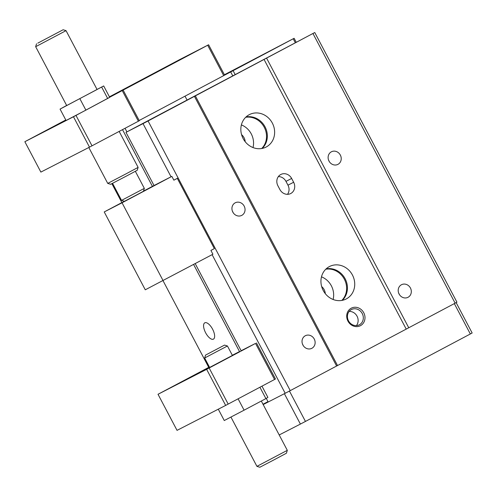 <?xml version="1.0" encoding="UTF-8"?>
<svg xmlns="http://www.w3.org/2000/svg" width="497" height="497" viewBox="0 0 497 497"><rect width="100%" height="100%" fill="white"/><g stroke="black" fill="none" stroke-linecap="round" stroke-linejoin="round"><path stroke-width="0.75" d="M171.049 176.795L154.033 185.524L126.002 132.351L143.018 123.623L171.049 176.795L171.863 176.379L173.863 180.175L178.106 177.938L290.248 390.63L337.525 365.537L195.352 95.878L314.763 32.529L126.002 132.351M195.209 263.627L241.157 350.764M266.268 398.389L268.175 402.011L263.18 404.57M177.305 178.361L214.344 248.618L210.908 250.438L212.915 254.234L145.279 289.801L104.227 211.939L124.368 201.26M143.484 191.115L154.033 185.524M143.018 123.623L148.069 120.97L178.106 177.938M163.103 280.656L122.051 202.795L104.227 211.939M122.051 202.795L171.863 176.379M148.069 120.97L195.352 95.878M279.202 434.956L300.399 424.078L284.383 393.692L268.175 402.011M456.14 302.623L472.15 332.99L470.336 333.978L305.456 421.431L289.44 391.052L305.456 421.425L300.399 424.084L284.383 393.699L290.248 390.63M212.107 254.663L285.191 393.282M263.012 404.254L267.97 401.626M194.445 96.375L336.618 366.034M311.88 348.291A7.082 6.418 62.8 0 0 314.266 339.06A7.082 6.418 62.8 0 0 305.344 335.723A7.082 6.418 62.8 0 0 305.276 335.761A7.082 6.418 62.8 0 0 302.89 344.993A7.082 6.418 62.8 0 0 311.812 348.329A7.082 6.418 62.8 0 0 311.88 348.291M241.797 215.363A7.082 6.418 62.8 0 0 244.176 206.125A7.082 6.418 62.8 0 0 235.255 202.788A7.082 6.418 62.8 0 0 235.187 202.826A7.082 6.418 62.8 0 0 232.801 212.064A7.082 6.418 62.8 0 0 241.722 215.4A7.082 6.418 62.8 0 0 241.797 215.363M173.863 180.175L175.584 179.262M264.05 59.441L406.229 329.101L455.128 303.176L456.942 302.188L314.763 32.529M266.578 58.112L408.751 327.772M312.948 33.516L455.128 303.176M408.062 297.281A7.082 6.418 62.8 0 0 410.447 288.049A7.082 6.418 62.8 0 0 401.52 284.713A7.082 6.418 62.8 0 0 401.452 284.744A7.082 6.418 62.8 0 0 399.066 293.982A7.082 6.418 62.8 0 0 407.994 297.318A7.082 6.418 62.8 0 0 408.062 297.281M337.972 164.352A7.082 6.418 62.8 0 0 340.358 155.114A7.082 6.418 62.8 0 0 331.437 151.778A7.082 6.418 62.8 0 0 331.369 151.815A7.082 6.418 62.8 0 0 328.983 161.047A7.082 6.418 62.8 0 0 337.904 164.383A7.082 6.418 62.8 0 0 337.972 164.352M262.161 148.429A18.246 16.525 62.8 0 0 265.143 127.027A18.246 16.525 62.8 0 0 246.021 116.975M342.259 300.35A18.246 16.525 62.8 0 0 345.241 278.954A18.246 16.525 62.8 0 0 326.119 268.896M406.229 329.101L337.525 365.537L406.229 329.101M266.243 146.975A18.246 16.525 62.8 0 0 272.387 123.188A18.246 16.525 62.8 0 0 249.407 114.596A18.246 16.525 62.8 0 0 249.227 114.689A18.246 16.525 62.8 0 0 243.083 138.477A18.246 16.525 62.8 0 0 266.063 147.069A18.246 16.525 62.8 0 0 266.243 146.975M346.347 298.896A18.246 16.525 62.8 0 0 352.485 275.108A18.246 16.525 62.8 0 0 329.505 266.516A18.246 16.525 62.8 0 0 329.325 266.609A18.246 16.525 62.8 0 0 323.18 290.397A18.246 16.525 62.8 0 0 346.167 298.989A18.246 16.525 62.8 0 0 346.347 298.896M291.64 178.46A8.586 7.778 62.8 0 0 280.848 174.466A8.586 7.778 62.8 0 0 277.898 185.748L279.904 189.55A8.586 7.778 62.8 0 0 290.689 193.544A8.586 7.778 62.8 0 0 293.64 182.256L291.64 178.46L285.968 181.374A8.586 7.778 62.8 0 0 278.357 176.59M360.462 325.672A9.878 8.94 62.8 0 0 363.754 312.743A9.878 8.94 62.8 0 0 351.249 308.202A9.878 8.94 62.8 0 0 347.956 321.124A9.878 8.94 62.8 0 0 360.462 325.672M214.344 248.618L212.629 249.525M233.18 212.71A7.082 6.418 62.8 0 0 232.459 211.3M303.269 345.639A7.082 6.418 62.8 0 0 302.543 344.228M399.445 294.628A7.082 6.418 62.8 0 0 398.724 293.218M329.362 161.699A7.082 6.418 62.8 0 0 328.635 160.289M287.508 194.327A8.586 7.778 62.8 0 0 287.968 185.17L285.968 181.374M351.367 309.588A8.586 7.778 62.8 0 0 348.478 320.782A8.586 7.778 62.8 0 0 359.288 324.827A8.586 7.778 62.8 0 0 359.374 324.783A8.586 7.778 62.8 0 0 362.263 313.588A8.586 7.778 62.8 0 0 351.454 309.544A8.586 7.778 62.8 0 0 351.367 309.588M470.336 333.978L454.32 303.605L470.336 333.978M356.411 325.597A8.586 7.778 62.8 0 0 357.101 316.297A8.586 7.778 62.8 0 0 349.142 311.433M37.101 45.948L66.033 30.646L97.07 89.516L66.685 105.538L35.647 46.668L37.101 45.948M37.815 43.133L63.131 29.752L37.815 43.133M256.924 466.354L259.825 467.248L273.151 460.309L286.409 453.233L287.309 450.332L256.924 466.354L230.931 417.058M213.412 339.147A9.232 3.914 -117.9 0 0 213.43 339.14A9.232 3.914 -117.9 0 0 212.579 329.169A9.232 3.914 -117.9 0 0 204.801 322.814A9.232 3.914 -117.9 0 0 204.783 322.826A9.232 3.914 -117.9 0 0 205.634 332.791A9.232 3.914 -117.9 0 0 213.412 339.147M193.6 264.479L239.523 351.572L232.329 355.262M209.405 367.022L208.728 367.364L163.028 280.693M122.517 129.649L152.424 186.375M111.881 183.679L121.852 202.59M224.402 74.736L294.125 38.294L296.137 42.115M294.125 38.294L293.218 38.785L295.224 42.599M109.651 97.25L208.597 44.761L179.423 59.727L109.427 96.834M65.803 119.976L24.85 141.707L73.469 116.764L109.688 97.319M185.014 96.176L139.166 120.491L185.014 96.176L187.102 100.127M125.039 128.313L126.915 131.867M293.218 38.785L233.105 70.667L235.187 74.625M24.85 141.707L40.872 172.092L89.491 147.149L139.297 120.734L123.275 90.348M241.132 350.72L255.533 343.415L206.634 369.333L158.015 394.276L208.728 367.364M209.628 367.445L232.416 355.43M233.105 70.667L224.607 75.134L208.597 44.761M256.44 342.918L275.462 379L225.657 405.415L177.038 430.359L158.015 394.276M321.671 286.589A9.232 8.362 -117.2 0 1 325.293 293.64M241.573 134.668A9.232 8.362 -117.2 0 1 245.195 141.72M66.641 105.457L60.062 109.098L66.07 120.491L85.894 110.135L109.7 97.35L103.693 85.956L97.033 89.441M230.676 71.916L232.776 75.904M122.368 90.845L138.39 121.231M88.808 147.497L107.737 183.399L126.232 173.745L138.123 167.377L119.168 131.425M73.469 116.764L89.491 147.149M75.998 115.441L92.02 145.826M184.207 96.592L224.613 75.146M207.69 45.258L223.706 75.637M274.555 379.497L255.533 343.415M225.657 405.415L206.634 369.333M228.185 404.092L209.162 368.01M261.975 386.169L267.895 397.395L265.901 398.606L259.919 387.256M265.901 398.606L244.089 410.18L238.106 398.83M244.089 410.18L224.265 420.537L218.289 409.199M333.108 299.486A18.246 16.525 62.8 0 0 331.362 285.818A18.246 16.525 62.8 0 0 321.491 276.829M253.01 147.559A18.246 16.525 62.8 0 0 251.265 133.898A18.246 16.525 62.8 0 0 241.393 124.909M261.689 148.516A18.246 16.525 62.8 0 0 264.23 127.244A18.246 16.525 62.8 0 0 245.68 117.304M341.787 300.437A18.246 16.525 62.8 0 0 344.328 279.165A18.246 16.525 62.8 0 0 325.777 269.225M60.062 109.098L103.693 85.956M101.699 87.168L107.706 98.561M79.887 98.741L85.894 110.135M138.123 167.377L137.228 170.278L126.822 175.851L110.638 184.294L107.737 183.399M224.538 345.092L205.547 355.1L224.538 345.092L227.44 345.987L204.652 358.002L209.684 367.55M144.335 188.369L143.44 191.27L136.01 195.253L124.449 201.285L121.548 200.384L144.335 188.369L135.346 171.316M287.968 185.17L293.64 182.256M36.548 43.767L35.647 46.668M63.131 29.752L66.033 30.646M287.309 450.332L261.316 401.042M227.44 345.987L232.472 355.535M121.548 200.384L112.558 183.331M205.547 355.1L204.652 358.002"/></g></svg>
